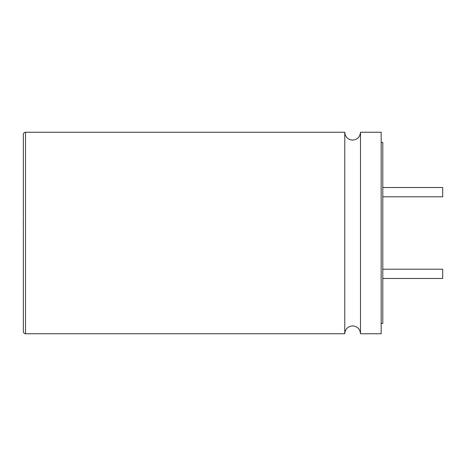 <?xml version="1.0" encoding="UTF-8"?>
<svg xmlns="http://www.w3.org/2000/svg" width="466" height="466" viewBox="0 0 466 466"><rect width="100%" height="100%" fill="white"/><g stroke="black" fill="none" stroke-linecap="round" stroke-linejoin="round"><path stroke-width="0.35" stroke-dasharray="2.33 1.75" d="M360.492 333.749L360.492 132.251M23.352 134.429L23.352 222.998M344.764 333.749L344.764 132.251M442.7 269.214L442.7 278.476M382.796 273.845L382.796 269.214L382.796 273.845M442.7 196.786L442.7 187.524M382.796 192.155L382.796 187.524L382.796 192.155M382.796 323.486L382.796 142.514M381.159 333.749L381.159 132.251M381.159 233L381.159 323.486L381.159 233M23.3 231.188L23.3 220.162L23.352 231.188M23.3 238.633L23.3 220.162L23.352 238.633M23.3 222.998L23.352 246.019L23.352 222.888M23.3 222.888L23.352 246.019L23.352 220.162M25.531 333.749L25.531 132.251"/><path stroke-width="0.7" d="M344.764 333.749L344.764 132.251C345.23 137.021 347.852 139.643 352.628 140.109C357.405 139.643 360.026 137.021 360.492 132.251L360.492 333.749C360.026 328.979 357.405 326.357 352.628 325.891C347.852 326.357 345.23 328.979 344.764 333.749L25.531 333.749C24.22 333.633 23.498 332.91 23.352 331.571L23.352 134.429C23.498 133.09 24.22 132.367 25.531 132.251L25.531 333.749M382.796 278.476L442.7 278.476L442.7 269.214L382.796 269.214M382.796 187.524L442.7 187.524L442.7 196.786L382.796 196.786M381.159 142.514L382.796 142.514L382.796 323.486L381.159 323.486M360.492 132.251L381.159 132.251L381.159 333.749L360.492 333.749M23.352 225.154L23.352 331.571M23.3 225.154L23.352 220.162M344.764 132.251L25.531 132.251"/></g></svg>
